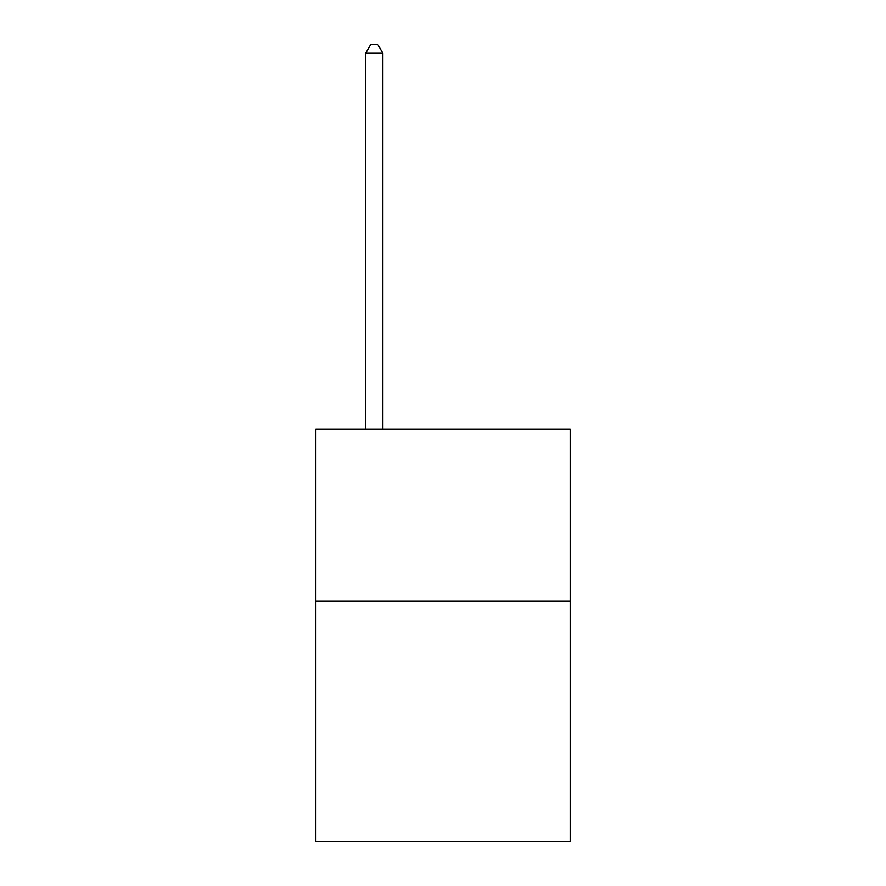 <?xml version="1.0" encoding="UTF-8"?>
<svg xmlns="http://www.w3.org/2000/svg" width="886" height="886" viewBox="0 0 886 886"><rect width="100%" height="100%" fill="white"/><g stroke="black" fill="none" stroke-linecap="round" stroke-linejoin="round"><path stroke-width="1.33" d="M570.152 601.151L570.152 841.7L315.848 841.7L315.848 429.322L570.152 429.322L570.152 601.151L315.848 601.151M382.863 429.322L382.863 53.238L365.674 53.238L365.674 429.322M365.674 53.238L370.835 44.3L377.702 44.3L382.863 53.238"/></g></svg>
